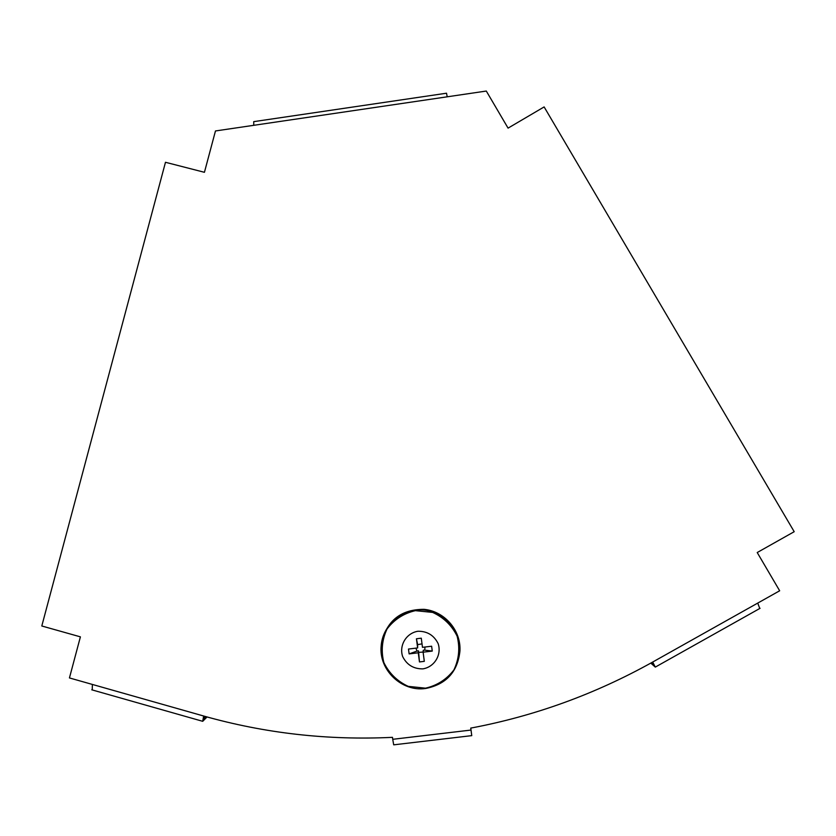 <?xml version="1.0" encoding="UTF-8"?>
<svg xmlns="http://www.w3.org/2000/svg" width="836" height="836" viewBox="0 0 836 836"><rect width="100%" height="100%" fill="white"/><g stroke="black" fill="none" stroke-linecap="round" stroke-linejoin="round"><path stroke-width="1.25" d="M207.046 716.964L202.709 721.311L203.66 716.013C265.012 733.339 327.952 740.456 392.481 737.342L392.732 739.306L471.013 730.058L470.752 728.093L471.368 732.712L470.762 728.093C534.643 716.097 595.284 694.079 652.686 662.049L779.664 590.78L757.217 552.533L794.2 531.696L544.131 106.924L508.069 128.127L486.301 91.051L215.469 130.959L204.433 172.3L165.476 162.288L41.8 625.986L80.402 636.854L69.44 677.933L92.378 684.444L92.232 689.94M650.795 663.105L655.309 667.097L652.686 662.049M653.742 664.515L652.529 662.143M757.74 603.08L759.767 608.483M653.658 664.557L651.599 662.655M253.747 125.316L253.726 121.648L446.529 93.214L447.197 96.819M471.013 730.058L471.755 735.638L393.829 744.824M392.732 739.306L393.693 744.813M470.783 728.093L471.755 735.638M203.587 718.521L203.984 716.097M203.754 718.573L205.614 716.557M381.655 642.038C387.277 620.197 401.416 609.298 424.051 609.339C444.104 611.168 460.563 629.654 459.988 649.802M423.12 652.049L418.648 652.393L419.463 661.934L418.272 652.78L409.128 653.898L408.49 649.049L417.634 647.931L416.432 638.777L421.281 638.182L422.473 647.336L431.627 646.218L432.264 651.077L424.74 650.147L424.981 647.033M432.264 651.077L423.11 652.184L424.312 661.349L419.463 661.934M409.128 653.898L416.976 651.087L415.941 648.14M416.432 638.777L417.634 644.619L422.023 643.877M416.976 651.087L418.46 650.826L418.648 652.393M417.634 644.619L417.634 647.931M423.11 652.184L423.256 650.241L424.74 650.147M422.838 668.873C413.527 668.967 406.787 664.829 402.618 656.479C398.939 645.287 406.317 633.113 417.906 631.253C427.217 631.138 433.968 635.266 438.158 643.636C441.857 654.839 434.438 667.044 422.838 668.873M418.46 650.826L418.272 652.78M203.66 716.013L92.378 684.444M425.514 688.174L408.219 686.356C397.309 681.298 389.189 673.377 383.87 662.603C380.934 650.983 382 639.759 387.047 628.965C394.279 619.486 403.715 613.384 415.356 610.656L432.661 612.412C443.602 617.438 451.753 625.349 457.114 636.144C460.072 647.806 459.016 659.061 453.927 669.897C446.654 679.396 437.186 685.478 425.514 688.174M381.174 645.747C378.52 669.74 401.614 692.041 425.566 688.488C401.614 692.062 378.52 669.751 381.174 645.747C382.721 625.119 401.928 608.493 422.64 609.935C443.362 611.095 460.73 630.083 459.967 650.847C457.731 671.851 446.267 684.402 425.576 688.498C446.257 684.402 457.731 671.851 459.967 650.847M760.07 608.315L655.309 667.097M91.751 689.804L202.709 721.311"/></g></svg>
